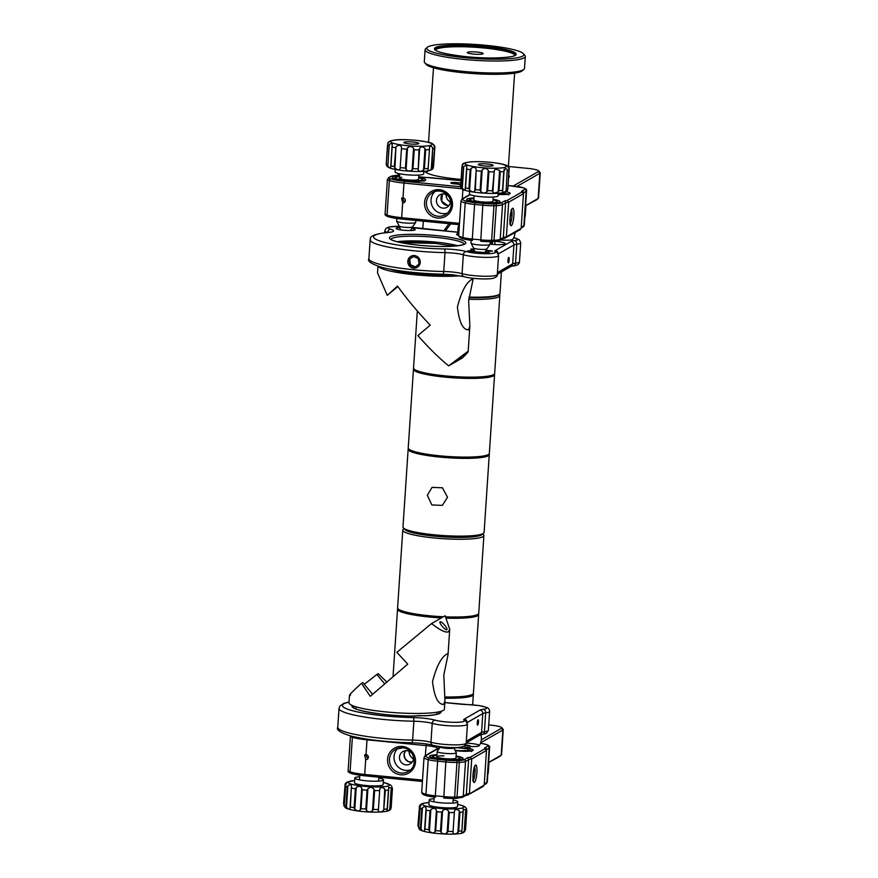 <?xml version="1.0" encoding="UTF-8"?>
<svg xmlns="http://www.w3.org/2000/svg" width="878" height="878" viewBox="0 0 878 878"><rect width="100%" height="100%" fill="white"/><g stroke="black" fill="none" stroke-linecap="round" stroke-linejoin="round"><path stroke-width="1.32" d="M473.143 693.84A40.651 5.872 -176.2 0 1 473.341 694.487A40.651 5.872 -176.2 0 1 472.331 695.672A40.651 5.872 -176.2 0 1 444.97 698.208M478.455 613.887A40.651 5.872 -176.2 0 1 478.653 614.534L473.418 693.225A40.651 5.872 -176.2 0 1 472.924 694.059L472.254 694.63A40.015 5.784 -176.2 0 1 471.749 694.981A40.015 5.784 -176.2 0 1 444.937 697.472M472.924 694.059A40.651 5.872 -176.2 0 1 472.419 694.41A40.651 5.872 -176.2 0 1 444.905 696.945M404.045 528.633L403.265 529.302A40.651 5.872 3.8 0 0 402.772 530.125A40.651 5.872 3.8 0 0 438.627 538.368A40.651 5.872 3.8 0 0 482.889 536.699A40.651 5.872 3.8 0 0 483.899 535.514L478.729 613.272A40.651 5.872 -176.2 0 1 478.236 614.095A40.651 5.872 -176.2 0 1 477.731 614.457A40.651 5.872 -176.2 0 1 445.695 616.85M483.899 535.514A40.651 5.872 3.8 0 0 483.515 534.636L482.834 533.868M478.236 614.095L477.566 614.677A40.015 5.784 -176.2 0 1 477.061 615.017A40.015 5.784 -176.2 0 1 445.969 617.399M478.653 614.534A40.651 5.872 -176.2 0 1 477.643 615.708A40.651 5.872 -176.2 0 1 446.331 618.134M441.349 617.914A40.651 5.872 -176.2 0 1 397.525 609.145A40.651 5.872 -176.2 0 1 397.8 608.531M442.512 617.256A40.015 5.784 -176.2 0 1 398.568 609.431L397.986 608.772A40.651 5.872 -176.2 0 1 397.602 607.883L402.772 530.125M443.379 616.751A40.651 5.872 -176.2 0 1 397.986 608.772M404.462 528.71A39.06 5.641 3.8 0 0 439.099 536.59A39.06 5.641 3.8 0 0 481.44 534.976A39.06 5.641 3.8 0 0 481.934 534.636L483.613 533.198A40.651 5.872 3.8 0 0 484.107 532.364L489.265 454.617A40.651 5.872 -176.2 0 1 488.267 455.792A40.651 5.872 -176.2 0 1 443.994 457.46A40.651 5.872 -176.2 0 1 408.149 449.229A40.651 5.872 -176.2 0 1 408.424 448.614M408.149 449.229L402.98 526.976A40.651 5.872 3.8 0 0 403.353 527.865A40.651 5.872 3.8 0 0 441.799 535.448A40.651 5.872 3.8 0 0 483.098 533.55A40.651 5.872 3.8 0 0 483.613 533.198M489.079 453.97A40.651 5.872 -176.2 0 1 489.265 454.617M447.495 497.244L442.479 487.795L432.053 487.389L427.334 495.269L431.877 504.982L442.38 505.355L447.495 497.244M494.391 374.006A40.651 5.872 -176.2 0 1 494.577 374.654L489.353 453.355A40.651 5.872 -176.2 0 1 488.859 454.178L488.19 454.76A40.015 5.784 -176.2 0 1 487.685 455.1A40.015 5.784 -176.2 0 1 447.034 456.966A40.015 5.784 -176.2 0 1 409.192 449.514L408.61 448.856A40.651 5.872 -176.2 0 1 408.226 447.967L413.45 369.265A40.651 5.872 -176.2 0 1 413.736 368.65M488.859 454.178A40.651 5.872 -176.2 0 1 488.355 454.541A40.651 5.872 -176.2 0 1 447.045 456.428A40.651 5.872 -176.2 0 1 408.61 448.856M468.764 299.288A40.651 5.872 3.8 0 0 498.825 296.819A40.651 5.872 3.8 0 0 499.823 295.645L494.665 373.391A40.651 5.872 -176.2 0 1 494.171 374.226A40.651 5.872 -176.2 0 1 493.655 374.577A40.651 5.872 -176.2 0 1 452.357 376.475A40.651 5.872 -176.2 0 1 413.922 368.892A40.651 5.872 -176.2 0 1 413.538 368.014L417.324 311.01M499.823 295.645A40.651 5.872 3.8 0 0 499.45 294.756L499.341 294.635M494.171 374.226L493.502 374.796A40.015 5.784 -176.2 0 1 492.997 375.147A40.015 5.784 -176.2 0 1 452.346 377.013A40.015 5.784 -176.2 0 1 414.504 369.55L413.922 368.892M494.577 374.654A40.651 5.872 -176.2 0 1 493.579 375.839A40.651 5.872 -176.2 0 1 449.306 377.507A40.651 5.872 -176.2 0 1 413.45 369.265M403.353 527.865L404.824 529.511A39.06 5.641 3.8 0 0 441.766 536.787A39.06 5.641 3.8 0 0 481.44 534.976M476.963 52.065A7.968 1.152 -176.2 0 1 483.152 53.602A7.968 1.152 -176.2 0 1 473.44 54.085A7.968 1.152 -176.2 0 1 467.25 52.548A7.968 1.152 -176.2 0 1 476.963 52.065M450.809 223.868L445.289 230.98M443.84 230.837L448.987 223.692M427.377 47.291L425.698 48.718A50.222 7.254 3.8 0 0 425.095 49.75L424.293 61.712A50.222 7.254 3.8 0 0 424.765 62.799L426.236 64.445A48.619 7.024 3.8 0 0 463.562 72.775A48.619 7.024 3.8 0 0 522.223 70.822L523.903 69.384A50.222 7.254 3.8 0 0 524.506 68.363L525.307 56.401A50.222 7.254 3.8 0 0 524.835 55.303L523.365 53.668A48.619 7.024 3.8 0 0 486.039 45.327A48.619 7.024 3.8 0 0 427.377 47.291A48.619 7.024 3.8 0 0 464.572 57.674A48.619 7.024 3.8 0 0 523.365 53.668M424.765 62.799A50.222 7.254 3.8 0 0 463.321 71.403A50.222 7.254 3.8 0 0 523.903 69.384M425.095 49.75A50.222 7.254 3.8 0 0 464.111 59.441A50.222 7.254 3.8 0 0 525.307 56.401M488.607 762.444L501.184 755.212A15.947 2.305 3.8 0 0 501.382 755.069L499.714 756.507A14.344 2.074 -176.2 0 1 499.527 756.638L488.596 762.554M487.839 773.858A60.736 8.78 3.8 0 0 488.256 772.947L488.936 762.664M481.32 739.858L501.415 728.301A14.344 2.074 3.8 0 0 501.634 727.577L503.105 729.223A15.947 2.305 -176.2 0 1 503.248 729.563A15.947 2.305 -176.2 0 1 502.853 730.024L480.65 742.788M501.382 755.069A15.947 2.305 3.8 0 0 501.579 754.751L503.248 729.563M501.634 727.577A14.344 2.074 3.8 0 0 490.615 725.118L488.706 724.932M409.082 751.272A8.143 7.869 -119.9 0 0 413.406 758.801M461.082 179.419A42.243 6.102 -176.2 0 1 425.424 171.89A42.243 6.102 -176.2 0 1 425.051 171.254M427.52 171.462A40.651 5.872 3.8 0 0 426.51 172.648A40.651 5.872 3.8 0 0 426.51 172.736M508.746 175.457A42.243 6.102 -176.2 0 1 508.823 177.422A42.243 6.102 -176.2 0 1 508.603 177.597M525.582 205.693L538.159 198.461A15.947 2.305 3.8 0 0 538.368 198.329L536.688 199.767A14.344 2.074 -176.2 0 1 536.513 199.888L525.571 205.803M524.824 217.118A60.736 8.78 3.8 0 0 525.231 216.197L525.922 205.913M513.246 186.004L538.39 171.55A14.344 2.074 3.8 0 0 538.609 170.826L540.08 172.472A15.947 2.305 -176.2 0 1 540.233 172.812A15.947 2.305 -176.2 0 1 539.838 173.284L516.944 186.432M538.368 198.329A15.947 2.305 3.8 0 0 538.554 198L540.233 172.812M418.839 175.073L418.554 179.288A9.57 1.383 -176.2 0 1 416.271 180.034A9.57 1.383 -176.2 0 1 405.669 179.738A9.57 1.383 -176.2 0 1 399.468 178.025L399.742 173.8L396.966 175.413M538.609 170.826A14.344 2.074 3.8 0 0 527.59 168.367L508.406 166.491M446.057 194.521A8.143 7.869 -119.9 0 0 450.392 202.05M365.687 759.646L364.589 754.904L366.016 754.608A2.546 2.469 -119.9 0 1 367.125 759.338A2.546 2.469 -119.9 0 1 365.687 759.646L364.699 774.44L422.516 780.103M365.478 754.619L367.827 758.724M397.954 748.308A12.753 12.336 -119.9 0 0 410.377 769.907M406.931 750.701A7.178 6.936 -119.9 0 0 399.655 759.24A7.178 6.936 -119.9 0 0 410.037 764.014A7.178 6.936 -119.9 0 0 406.931 750.701M470.531 746.541A11.041 1.591 3.8 0 0 479.19 745.696A11.041 1.591 3.8 0 0 470.652 743.425A11.041 1.591 3.8 0 0 466.174 743.128L467.436 724.207A19.129 2.766 -176.2 0 1 466.964 724.767A19.129 2.766 -176.2 0 1 451.577 725.886A19.129 2.766 -176.2 0 1 432.206 723.373A15.947 2.305 3.8 0 0 413.867 721.222A57.388 8.297 -176.2 0 1 339.029 708.359L337.767 727.247A57.388 8.297 3.8 0 0 412.616 740.11A15.947 2.305 -176.2 0 1 430.955 742.261A19.129 2.766 3.8 0 0 450.326 744.774A19.129 2.766 3.8 0 0 465.702 743.655A19.129 2.766 3.8 0 0 466.174 743.095L464.199 746.113C458.909 748.846 440.558 747.332 432.744 745.246C427.597 743.875 420.551 743.062 411.584 742.788A3.194 0.999 -89 0 0 412.616 740.11L413.867 721.222A3.194 0.999 -89 0 0 413.099 717.567A19.129 2.766 -176.2 0 1 435.104 720.158A15.947 2.305 3.8 0 0 451.248 722.243A15.947 2.305 3.8 0 0 464.067 721.321A15.947 2.305 3.8 0 0 464.122 720.333A19.129 2.766 -176.2 0 1 464.188 719.159L479.915 710.126A19.129 2.766 -176.2 0 1 483.361 709.281A15.947 2.305 3.8 0 0 486.236 708.568A15.947 2.305 3.8 0 0 467.458 704.584A19.129 2.766 -176.2 0 1 459.326 704.046L444.85 702.62M443.675 797.97L453.926 798.442A1.591 0.768 89.2 0 1 453.794 798.42A14.344 2.074 -176.2 0 1 443.774 797.97L445.826 761.972L437.617 761.171L435.312 795.797L443.522 796.598A15.947 2.305 3.8 0 0 454.661 797.103A1.591 0.768 89.2 0 1 453.926 798.442L456.154 798.387A1.591 0.933 87.7 0 0 457.021 797.037L459.326 762.411A22.323 3.227 -176.2 0 1 456.966 762.477L454.661 797.103A22.323 3.227 3.8 0 0 457.021 797.037A15.947 2.305 3.8 0 0 463.233 796.083A1.591 1.536 60.1 0 1 462.476 797.312L465.559 795.534A1.591 1.536 60.1 0 0 466.317 794.305L468.622 759.679L465.527 761.456L463.233 796.083L466.317 794.305A15.947 2.305 -176.2 0 1 469.412 793.569L471.705 758.943L470.334 757.176L484.963 748.769A17.538 2.535 -176.2 0 1 485.018 747.694L487.762 746.113A14.344 2.074 3.8 0 0 486.368 744.566A20.721 2.996 3.8 0 0 484.985 744.16A14.344 2.074 3.8 0 0 480.475 743.282L485.293 744.193A1.591 1.273 104.9 0 0 484.985 744.16M483.394 786.326L467.831 794.952L484.184 785.075L486.489 750.449L484.963 748.769L486.072 749.878M484.184 785.075L482.45 786.545M478.049 719.795A2.711 0.571 95.6 0 0 477.281 722.616A2.711 0.571 95.6 0 0 477.61 725.162A2.711 0.571 95.6 0 0 477.687 725.14A2.711 0.571 95.6 0 0 478.455 722.32A2.711 0.571 95.6 0 0 478.137 719.773A2.711 0.571 95.6 0 0 478.049 719.795M338.667 713.671A6.376 1.339 95.6 0 0 338.447 717.008M477.753 724.043L478.027 720.882L477.676 724.043M434.061 798.739A14.344 2.074 3.8 0 0 429.353 799.671A14.344 2.074 3.8 0 0 429.188 799.957A14.344 2.074 3.8 0 0 442.336 802.909A14.344 2.074 3.8 0 0 457.657 802.152A14.344 2.074 3.8 0 0 457.822 801.866A14.344 2.074 3.8 0 0 453.158 800.001M429.188 799.957L428.881 804.687A14.344 2.074 3.8 0 0 442.029 807.628A14.344 2.074 3.8 0 0 457.339 806.871A14.344 2.074 3.8 0 0 457.504 806.586L457.822 801.866M417.895 825.946L419.53 805.817C421.231 804.314 421.451 804.61 420.178 806.739L418.641 827.735L419.311 829.304C424.348 834.023 462.629 836.065 464.264 831.861L465.483 829.929M463.2 811.217L463.013 811.963A23.915 3.457 -176.2 0 1 459.951 812.315L458.7 831.203L457.877 832.563L459.304 810.954C456.988 808.923 455.364 808.989 454.42 811.151L452.982 832.761C453.685 834.363 455.309 834.298 457.877 832.563M461.85 831.51L463.013 811.963M465.966 808.111L465.274 807.091M457.657 804.369L463.079 805.839L465.406 807.145L466.613 809.022L465.559 829.458L466.811 810.504A23.915 3.457 -176.2 0 1 466.558 810.844A23.915 3.457 -176.2 0 1 466.064 811.162L464.232 831.466L465.658 809.856L463.112 809.253M463.178 808.956L463.222 810.504M461.587 833.057L461.784 832.103L461.587 833.057L464.232 831.466M421.045 805.071L419.53 805.817M419.991 807.442L419.969 808.199A23.915 3.457 -176.2 0 0 421.736 808.978L422.439 807.727L421.001 829.337C423.174 831.488 424.37 831.795 424.579 830.27L424.952 829.041A23.915 3.457 3.8 0 0 428.76 829.732L430.011 810.844L430.878 809.549L429.441 831.159C431.724 833.134 433.567 833.376 434.983 831.872L436.421 810.273C435.247 808.001 433.392 807.76 430.878 809.549M422.439 807.727C424.853 806.114 426.049 806.432 426.017 808.671L426.039 808.353M430.011 810.844A23.915 3.457 -176.2 0 1 426.203 810.153L424.568 830.522M436.421 810.273L436.937 811.733L435.686 830.621L434.983 831.872M441.151 832.41L440.504 831.049L441.766 812.161L442.578 810.811L441.151 832.41C442.885 834.188 444.894 834.287 447.165 832.706L448.603 811.107C446.573 808.912 444.564 808.814 442.578 810.811M448.603 811.107L449.284 812.534L448.032 831.422L447.165 832.706M452.982 832.761L454.42 811.151M459.304 810.954L459.951 812.315M465.658 809.856L466.064 811.162M429.441 831.159L428.76 829.732M421.001 829.337L420.485 827.866L421.736 808.978M420.485 827.866A23.915 3.457 3.8 0 1 418.718 827.087L418.641 827.735M465.186 830.632L465.559 829.392A23.915 3.457 3.8 0 1 465.307 829.732A23.915 3.457 3.8 0 1 464.813 830.05M359.695 776.767A14.344 2.074 3.8 0 0 354.822 777.996A14.344 2.074 3.8 0 0 374.138 781.222A14.344 2.074 3.8 0 0 383.456 779.894A14.344 2.074 3.8 0 0 378.791 778.04M354.822 777.996L354.514 782.715A14.344 2.074 3.8 0 0 373.819 785.942A14.344 2.074 3.8 0 0 383.137 784.625L383.456 779.894M383.719 809.977L384.707 789.004L385.354 790.376L383.719 809.977M378.341 810.8L379.779 789.201L378.341 810.8C379.076 812.402 380.712 812.348 383.28 810.613M384.707 789.004C382.391 786.973 380.756 787.039 379.779 789.201M387.022 810.998L388.471 790.035A23.915 3.457 -176.2 0 1 385.354 790.376M391.204 787.928L389.766 809.538L391.204 787.928L388.592 787.357L388.691 788.565M391.621 789.234A23.915 3.457 -176.2 0 0 392.433 788.587L391.171 807.562L392.433 788.587L391.676 786.194M383.291 782.397L390.951 785.173M390.809 808.715L391.171 807.475A23.915 3.457 3.8 0 1 390.359 808.122M384.103 809.264A23.915 3.457 3.8 0 0 387.209 808.923L387.253 810.174C386.726 811.678 387.56 811.47 389.766 809.538M373.929 789.135L374.61 790.562L373.359 809.45L372.491 810.734L373.929 789.135C371.91 786.94 369.901 786.842 367.904 788.828L366.466 810.427C368.222 812.205 370.231 812.315 372.491 810.734M366.466 810.427L365.819 809.066L367.081 790.178L367.904 788.828M361.747 788.268L362.263 789.739L361.012 808.627L360.309 809.878L361.747 788.268C360.606 786.008 358.773 785.766 356.238 787.544L354.811 809.154C357.094 811.129 358.926 811.371 360.309 809.878M354.811 809.154L354.119 807.727L355.381 788.839L356.238 787.544M347.918 785.711L346.481 807.321L345.976 805.85L347.227 786.962L347.918 785.711C350.333 784.109 351.496 784.416 351.43 786.655L350.355 807.025L351.463 786.26M346.481 807.321C348.654 809.472 349.817 809.79 349.993 808.265L349.982 808.572M343.55 803.93L345.175 783.813C346.854 782.298 347.04 782.605 345.745 784.723L344.264 805.071A23.915 3.457 3.8 0 0 345.976 805.85M343.737 805.411L344.308 806.333M347.227 786.962A23.915 3.457 -176.2 0 1 345.526 786.183L345.745 784.723C347.04 782.605 346.854 782.298 345.175 783.813M440.734 746.882A6.376 0.922 3.8 0 0 440.701 746.969A6.376 0.922 3.8 0 0 447.78 748.363A6.376 0.922 3.8 0 0 453.421 747.815A6.376 0.922 3.8 0 0 453.399 747.727M440.591 746.728A6.695 0.966 3.8 0 0 440.416 746.871L437.244 751.37A9.57 1.383 3.8 0 0 437.2 751.48A9.57 1.383 3.8 0 0 447.824 753.565A9.57 1.383 3.8 0 0 456.286 752.753A9.57 1.383 3.8 0 0 456.264 752.633L453.717 747.749A6.695 0.966 3.8 0 0 453.487 747.551M440.416 746.871A6.695 0.966 3.8 0 0 447.813 748.407A6.695 0.966 3.8 0 0 453.717 747.749M436.948 755.354A13.554 1.954 3.8 0 0 433.041 756.199A13.554 1.954 3.8 0 0 449.887 759.492A13.554 1.954 3.8 0 0 459.798 757.977A13.554 1.954 3.8 0 0 456.033 756.616M443.939 755.87A9.57 1.383 3.8 0 0 436.849 756.737A9.57 1.383 3.8 0 0 448.856 758.866A9.57 1.383 3.8 0 0 455.945 757.999L456.286 752.753M402.662 202.895A2.546 2.469 -119.9 0 0 405.252 199.866A2.546 2.469 -119.9 0 0 403.002 197.857L403.979 183.063A22.323 3.227 -176.2 0 1 389.36 180.506L387.055 215.132A22.323 3.227 3.8 0 0 401.685 217.689L402.662 202.895L401.564 198.165L403.002 197.857M402.464 197.868L404.242 201.984M447.352 213.156A12.753 12.336 60.1 0 1 434.939 191.558M443.906 193.961A7.178 6.936 60.1 0 1 447.012 207.263A7.178 6.936 60.1 0 1 436.629 202.489A7.178 6.936 60.1 0 1 443.906 193.961M523.058 193.127L521.938 192.019L523.464 193.698L521.17 228.335L519.436 229.795M523.464 193.698L508.691 202.203L506.386 236.83L504.806 238.201L520.38 229.575M507.802 194.225A11.162 1.613 3.8 0 0 502.809 193.05L502.71 194.532M506.035 191.722A12.753 1.844 -176.2 0 1 509.646 193.851A12.753 1.844 -176.2 0 1 499.494 194.488L498.133 194.949M460.709 185.137A12.753 1.844 -176.2 0 1 458.503 184.215L459.677 184.874M422.856 177.169L461.005 180.659L430.22 177.652A17.538 2.535 -176.2 0 1 422.757 177.158L418.718 176.763M470.191 194.631L463.211 198.647A20.721 2.996 3.8 0 0 466.602 201.292A14.344 2.074 3.8 0 0 475.053 202.642L483.262 203.455A14.344 2.074 3.8 0 0 493.282 203.905A20.721 2.996 3.8 0 0 495.477 203.839A14.344 2.074 3.8 0 0 501.064 202.983L504.159 201.205A1.591 1.536 60.1 0 1 505.596 202.928L502.512 204.706L500.208 239.332L503.303 237.554L505.596 202.928A15.947 2.305 3.8 0 1 508.691 202.203L507.319 200.425L521.938 192.019A17.538 2.535 -176.2 0 1 522.004 190.943L524.737 189.363A14.344 2.074 3.8 0 0 523.343 187.826A20.721 2.996 3.8 0 0 521.96 187.409A14.344 2.074 3.8 0 0 513.52 186.059L508.077 185.521M508.395 262.829A2.711 0.571 95.6 0 0 509.163 260.009A2.711 0.571 95.6 0 0 508.845 257.463A2.711 0.571 95.6 0 0 508.757 257.484A2.711 0.571 95.6 0 0 507.989 260.305A2.711 0.571 95.6 0 0 508.307 262.851A2.711 0.571 95.6 0 0 508.395 262.829M399.731 227.556A9.57 1.383 3.8 0 0 396.121 228.39A9.57 1.383 3.8 0 0 403.551 230.245A9.57 1.383 3.8 0 0 415.206 229.663A9.57 1.383 3.8 0 0 411.749 228.357M410.454 265.474L409.631 264.366M409.071 260.492L409.543 259.219M412.671 256.782L414.361 256.661M457.636 233.767A11.162 1.613 3.8 0 0 456.582 234.36A11.162 1.613 3.8 0 0 458.7 235.469M490.078 244.139A11.162 1.613 3.8 0 0 491.647 244.314A11.162 1.613 3.8 0 0 505.245 243.634A11.162 1.613 3.8 0 0 496.575 241.483A11.162 1.613 3.8 0 0 496.015 241.428M415.36 266.934L413.67 267.055M473.966 248.979L470.696 249.089L472.551 249.55L470.443 250.757L467.535 250.91L469.39 251.371L489.364 252.897L487.509 252.436L489.617 251.218L492.536 251.075L486.171 250.175M512.818 239.31A11.041 1.591 -176.2 0 1 500.526 239.946M470.399 251.47L470.443 250.757M472.463 250.987L472.551 249.55M487.466 253.105L487.509 252.436M489.529 251.273A2.393 2.316 -119.9 0 0 486.906 251.031L483.855 252.787M420.101 260.733A6.376 6.168 60.1 0 1 417.193 267.384A6.376 6.168 60.1 0 1 407.93 262.983A6.376 6.168 60.1 0 1 410.838 256.332A6.376 6.168 60.1 0 1 420.101 260.733M408.95 259.679L409.752 265.178L414.811 267.351L419.08 264.037L418.279 258.538L413.209 256.365L408.95 259.679M412.934 256.727L409.653 259.273L410.454 264.772L415.404 266.901M508.077 262.5L508.735 258.571L508.384 262.215M423.876 171.342L423.712 173.844A14.344 2.074 -176.2 0 1 405.263 174.612A14.344 2.074 -176.2 0 1 395.078 171.945L395.243 169.443M395.945 147.087L394.957 168.06L394.299 166.622L395.945 147.087M401.542 147.263L400.116 168.861L401.542 147.263C400.675 144.991 398.952 144.716 396.395 146.461M394.957 168.06C397.273 170.091 398.996 170.354 400.116 168.861M392.268 144.585L390.951 165.887A23.915 3.457 3.8 0 0 394.299 166.622M387.824 166.161L389.25 144.563L387.824 166.161C389.854 168.356 390.809 168.675 390.688 167.127L390.721 167.83M387.736 143.959L388.01 142.719C389.437 141.226 389.382 141.512 387.824 143.586L386.254 163.934A23.915 3.457 3.8 0 0 387.374 164.691M386.572 164.329C387.758 166.59 387.692 166.886 386.386 165.196M389.097 141.852L388.449 142.126C392.477 138.724 406.591 139.459 417.478 140.48C432.711 142.73 431.713 142.905 434.522 145.594L433.611 144.969M387.824 143.586C389.382 141.512 389.437 141.226 388.01 142.719L387.966 143.312M386.232 164.142L387.505 145.046A23.915 3.457 -176.2 0 0 388.625 145.803M392.082 145.825L392.126 145.528C392.499 143.301 391.544 142.982 389.25 144.563M409.225 143.882A7.496 1.087 3.8 0 0 418.861 143.487A7.496 1.087 3.8 0 0 413.538 142.082A7.496 1.087 3.8 0 0 403.902 142.488A7.496 1.087 3.8 0 0 409.225 143.882M406.086 169.509L405.416 168.126L406.668 149.238L407.524 147.91L406.086 169.509C408.029 171.342 410.037 171.484 412.133 169.937L413.571 148.327C411.716 146.11 409.697 145.968 407.524 147.91M413.571 148.327L414.229 149.765L412.978 168.653L412.133 169.937M418.213 170.123L418.982 149.918L419.651 148.514L418.213 170.123C419.223 171.759 421.001 171.737 423.547 170.047L424.985 148.448C422.68 146.374 420.902 146.396 419.651 148.514M424.985 148.448L425.654 149.831L424.403 168.719L423.547 170.047M428.003 170.321L429.518 148.349M432.711 147.581L431.943 167.786L431.274 169.191L432.711 147.581C430.615 145.704 429.551 145.88 429.529 148.119L429.529 147.328M434.61 147.263L433.26 167.566C431.713 169.641 431.647 169.937 433.073 168.433L434.643 147.987M433.194 148.898A23.915 3.457 -176.2 0 0 434.599 148.316L434.511 146.835C433.326 144.563 433.392 144.277 434.698 145.968C433.392 144.277 433.326 144.563 434.511 146.835M434.698 145.968L434.84 147.23M433.578 166.118L434.862 147.021M433.073 168.433L433.348 167.204A23.915 3.457 3.8 0 1 431.943 167.786M424.403 168.719A23.915 3.457 3.8 0 0 427.959 168.466L428.091 169.728C427.871 171.243 428.925 171.067 431.274 169.191M498.243 193.303L498.078 195.805A14.344 2.074 -176.2 0 1 493.71 197.001A14.344 2.074 -176.2 0 1 478.104 196.398A14.344 2.074 -176.2 0 1 469.445 193.906L469.609 191.404M506.156 190.449L507.21 169.509L506.156 190.449M493.908 193.16L498.166 192.008L499.604 170.398L495.51 169.07L494.303 170.486L492.876 192.084L493.908 193.16M502.556 192.293L502.655 191.667L503.983 192.403L505.772 191.119M507.21 169.509L505.574 168.313L503.785 171.517A23.915 3.457 -176.2 0 1 502.117 171.671A23.915 3.457 -176.2 0 1 500.273 171.781L499.022 190.669L498.166 192.008M508.966 168.883L507.901 188.309L509.185 168.905M507.495 190.361L507.769 189.121L507.495 190.361C506.035 191.854 506.068 191.569 507.594 189.483M499.022 190.669A23.915 3.457 3.8 0 0 500.866 190.559A23.915 3.457 3.8 0 0 502.534 190.405L503.785 171.517M504.082 170.321L504.093 169.213M506.43 189.714A23.915 3.457 3.8 0 0 507.769 189.121L509.064 169.926L507.769 189.385M507.682 170.826A23.915 3.457 -176.2 0 0 509.031 170.233L508.922 168.752C507.714 166.491 507.747 166.194 509.031 167.885C507.747 166.194 507.714 166.491 508.922 168.752M463.452 163.868L462.706 164.197C462.465 163.396 465.208 162.606 470.926 161.826C485.951 160.904 509.24 163.835 508.79 167.402L507.989 166.886M509.031 167.885L509.163 169.147M480.551 163.835A7.496 1.087 3.8 0 0 478.269 164.449A7.496 1.087 3.8 0 0 482.79 165.755A7.496 1.087 3.8 0 0 490.945 166.074A7.496 1.087 3.8 0 0 493.227 165.448A7.496 1.087 3.8 0 0 488.695 164.142A7.496 1.087 3.8 0 0 480.551 163.835M462.037 166.096L462.278 165.492M462.047 165.964L462.333 164.724C463.793 163.231 463.749 163.517 462.223 165.602C463.749 163.517 463.793 163.231 462.333 164.724M462.223 165.602L460.665 185.938A23.915 3.457 3.8 0 0 461.839 186.707L463.738 166.579L462.3 188.177C464.352 190.361 465.329 190.68 465.241 189.143L465.263 189.813M460.632 186.18L461.916 167.05A23.915 3.457 -176.2 0 0 463.101 167.819M463.738 166.579C466.031 164.998 467.019 165.316 466.668 167.533L466.8 166.644M470.169 169.75L471.003 168.466L469.576 190.076L468.907 188.638L470.169 169.75A23.915 3.457 -176.2 0 1 466.767 169.015L466.635 167.819M476.205 169.256L475.404 189.626L474.768 190.866L476.205 169.256C475.294 166.985 473.56 166.721 471.003 168.466M480.76 191.503L480.09 190.12L481.353 171.232L482.198 169.904L480.76 191.503C482.68 193.325 484.7 193.456 486.818 191.909L488.256 170.31C486.379 168.093 484.36 167.95 482.198 169.904M488.256 170.31L488.914 171.748L487.663 190.636L486.818 191.909M492.876 192.084L492.404 190.767L494.303 170.486M499.604 170.398L500.273 171.781M469.576 190.076C471.881 192.095 473.615 192.359 474.768 190.866M462.3 188.177L461.839 186.707M460.895 186.334C462.102 188.594 462.069 188.891 460.785 187.201M490.056 244.205A9.57 1.383 -176.2 0 1 490.067 244.282A9.57 1.383 -176.2 0 1 490.045 244.358A9.57 1.383 -176.2 0 1 490.023 244.402A9.57 1.383 -176.2 0 1 480.431 245.028A9.57 1.383 -176.2 0 1 471.003 243.14A9.57 1.383 -176.2 0 1 470.97 243.019A9.57 1.383 -176.2 0 1 470.992 242.943M486.873 248.869A6.695 0.966 -176.2 0 1 486.851 248.902A6.695 0.966 -176.2 0 1 480.145 249.341A6.695 0.966 -176.2 0 1 473.549 248.013L471.003 243.14M473.922 198.604A13.554 1.954 3.8 0 0 470.158 199.35A13.554 1.954 3.8 0 0 470.015 199.449A13.554 1.954 3.8 0 0 480.914 202.39A13.554 1.954 3.8 0 0 496.597 201.896A13.554 1.954 3.8 0 0 496.772 201.227A13.554 1.954 3.8 0 0 493.008 199.877M493.206 197.034L492.92 201.26A9.57 1.383 -176.2 0 1 492.712 201.523A9.57 1.383 -176.2 0 1 482.329 201.929A9.57 1.383 -176.2 0 1 473.835 199.986A9.57 1.383 -176.2 0 1 474.043 199.723M415.821 220.444L415.7 222.321A9.57 1.383 -176.2 0 1 415.656 222.441A9.57 1.383 -176.2 0 1 414.24 222.946A9.57 1.383 -176.2 0 1 403.88 222.88A9.57 1.383 -176.2 0 1 396.636 221.179A9.57 1.383 -176.2 0 1 396.615 221.047L396.779 218.468M415.656 222.441L412.484 226.93A6.695 0.966 -176.2 0 1 411.508 227.292A6.695 0.966 -176.2 0 1 404.242 227.248A6.695 0.966 -176.2 0 1 399.183 226.052L396.636 221.179M399.556 176.643A13.554 1.954 3.8 0 0 398.733 176.719A13.554 1.954 3.8 0 0 395.66 177.488A13.554 1.954 3.8 0 0 403.353 180.078A13.554 1.954 3.8 0 0 419.289 180.605A13.554 1.954 3.8 0 0 422.406 179.266A13.554 1.954 3.8 0 0 418.652 177.905M399.468 178.025A9.57 1.383 -176.2 0 1 401.751 177.29M468.534 329.744C462.958 329.996 459.249 322.445 457.405 307.091C461.312 291.814 466.13 282.573 471.881 279.369L472.924 280.06L468.665 300.616L469.851 326.276L468.534 329.744L467.579 329.93M465.186 353.604L457.284 360.309L465.186 353.604M448.68 365.852L462.245 358.059C467.864 352.671 469.467 350.651 467.052 352.001L448.68 365.852C439.461 358.443 429.188 348.346 417.873 335.583L430.253 325.145C418.312 312.722 407.403 299.705 397.514 286.096L387.242 295.326L377.529 272.937L377.979 266.243M469.851 326.276L468.161 351.683L467.052 352.001M397.866 286.568L387.242 295.326M378.242 266.33A47.829 6.914 3.8 0 0 410.059 274.265A47.829 6.914 3.8 0 0 460.094 275.78M390.183 269.217A40.498 5.85 3.8 0 0 453.213 274.825M443.653 704.354C438.078 704.606 434.358 697.055 432.525 681.701C436.41 666.457 441.228 657.216 447.001 653.989L447.67 653.77L448.043 654.67L443.785 675.226L444.97 700.896L443.653 704.354L442.688 704.54M446.836 629.778A5.257 1.317 49.3 0 0 446.891 629.735A5.257 1.317 49.3 0 0 444.542 624.982A5.257 1.317 49.3 0 0 440.087 621.723A5.257 1.317 49.3 0 0 440.032 621.756A5.257 1.317 49.3 0 0 442.38 626.508A5.257 1.317 49.3 0 0 446.836 629.778M372.612 694.257L362.79 682.535L361.473 683.293L370.275 696.32L407.743 664.141L396.834 652.332L431.57 623.545C440.174 630.316 445.804 633.049 448.471 631.732L449.723 629.263L445.124 615.752L431.57 623.545M350.585 695.014C347.567 696.638 351.2 692.731 361.473 683.293M444.97 700.896L444.433 709.04A47.829 6.914 -176.2 0 1 443.247 710.423A47.829 6.914 -176.2 0 1 391.171 712.387A47.829 6.914 -176.2 0 1 348.983 702.696L349.477 695.332M386.748 681.943L378.166 673.7L376.849 674.458A40.816 1.877 -40 0 1 364.227 684.258M376.849 674.458L384.652 683.753M484.25 46.655A40.651 5.872 3.8 0 0 434.72 49.124C435.455 51.791 445.969 54.326 466.273 56.697A40.97 5.926 -176.2 0 1 435.433 47.599A40.97 5.926 -176.2 0 1 484.349 46.304A40.97 5.926 -176.2 0 1 515.166 55.402A40.97 5.926 -176.2 0 1 466.262 56.697C490.703 59.419 517.285 57.443 515.847 54.513A40.651 5.872 3.8 0 0 484.25 46.655M515.748 54.787A40.651 5.872 3.8 0 0 484.217 47.28A40.651 5.872 3.8 0 0 434.775 49.409M515.079 55.391A40.015 5.784 3.8 0 0 484.03 47.994A40.015 5.784 3.8 0 0 435.356 50.101M469.006 297.093A40.651 5.872 3.8 0 0 499.977 293.439L501.404 271.928M499.977 293.439L498.978 294.92L489.573 297.148L468.94 297.631A40.015 5.784 3.8 0 0 499.088 294.547M499.527 756.638L501.184 755.212L502.853 730.024L501.415 728.301M536.513 199.888L538.159 198.461L539.838 173.284L538.39 171.55M469.214 748.506A12.753 1.844 -176.2 0 1 471.705 750.877A12.753 1.844 -176.2 0 1 457.657 750.899A12.753 1.844 -176.2 0 1 455.21 750.613M470.817 750.975A11.162 1.613 3.8 0 0 470.081 750.69M401.048 773.013A12.753 12.336 -119.9 0 0 408.237 771.477C418.63 766.351 414.427 748.297 402.673 747.836L395.528 749.362A12.753 12.336 -119.9 0 0 401.048 773.013M402.475 746.454A14.344 13.872 60.1 0 1 415.492 761.994A14.344 13.872 60.1 0 1 400.587 774.791A14.344 13.872 60.1 0 1 387.571 759.25A14.344 13.872 60.1 0 1 402.475 746.454M456.077 756.024A16.737 2.414 -176.2 0 1 461.641 759.349A16.737 2.414 -176.2 0 1 442.699 759.492A16.737 2.414 -176.2 0 1 429.99 756.759A16.737 2.414 -176.2 0 1 436.981 754.751M405.449 750.723L404.089 754.432L405.043 758.548L408.05 761.467L412.056 762.214A7.178 6.936 60.1 0 1 405.438 750.723M474.383 782.386A8.769 1.833 -84.4 0 1 473.022 774.846A8.769 1.833 -84.4 0 1 475.536 765.078A8.769 1.833 -84.4 0 1 476.886 772.618A8.769 1.833 -84.4 0 1 474.383 782.386M402.618 747.815A12.753 12.336 -119.9 0 0 395.528 749.362M473.231 780.377A7.178 1.504 95.6 0 0 474.899 773.727A7.178 1.504 95.6 0 0 474.548 766.878M421.725 792.088A22.323 3.227 3.8 0 0 425.929 794.294L428.234 759.657A22.323 3.227 -176.2 0 1 424.019 757.462L421.725 792.088C421.736 793.8 423.426 795.029 426.818 795.775A1.591 1.273 -75.1 0 1 425.929 794.294A15.947 2.305 3.8 0 0 435.312 795.797L435.51 797.18A14.344 2.074 -176.2 0 1 427.114 795.808A1.591 1.273 -75.1 0 1 426.818 795.775L435.51 797.18M438.111 748.243A15.947 2.305 3.8 0 0 425.951 745.587L367.004 739.814A22.323 3.227 -176.2 0 1 352.374 737.257L350.081 771.883A22.323 3.227 3.8 0 0 364.699 774.44L364.897 775.823L422.428 781.464M367.07 739.177L366.016 754.608M439.637 746.607A17.538 2.535 -176.2 0 1 439.604 747.705L426.225 755.398A20.721 2.996 3.8 0 0 429.627 758.032A14.344 2.074 3.8 0 0 438.067 759.393L446.276 760.194A14.344 2.074 3.8 0 0 456.308 760.644A20.721 2.996 3.8 0 0 458.503 760.589A14.344 2.074 3.8 0 0 464.078 759.733L467.173 757.955A17.538 2.535 -176.2 0 1 470.334 757.176M462.476 797.312L456.154 798.387A1.591 0.933 87.7 0 1 455.989 798.365A20.721 2.996 -176.2 0 1 454.047 798.42M422.428 781.442L364.897 775.823L350.981 773.375A1.591 1.372 -71.7 0 1 350.081 771.883A15.947 2.305 3.8 0 1 348.138 770.632L350.432 736.005A15.947 2.305 -176.2 0 0 352.374 737.257A1.591 1.372 108.3 0 1 352.627 736.444M364.853 775.801A20.721 2.996 -176.2 0 1 351.376 773.441A1.591 1.372 -71.7 0 1 350.981 773.375C348.687 772.475 347.743 771.564 348.138 770.632M426.291 743.951L425.281 755.618M486.489 750.449L471.705 758.943A15.947 2.305 3.8 0 0 468.622 759.679A1.591 1.536 60.1 0 0 467.173 757.955M484.261 783.988L486.906 782.474L489.211 747.836L486.434 749.944M485.018 747.694A1.591 1.536 -119.9 0 1 486.467 749.417A15.947 2.305 3.8 0 0 486.269 749.56M485.589 744.335A1.591 1.273 104.9 0 0 485.293 744.193L486.763 744.632C489.057 745.532 490.001 746.454 489.606 747.376A15.947 2.305 -176.2 0 1 489.211 747.836A1.591 1.536 -119.9 0 0 487.762 746.113M484.206 784.822L486.149 783.703A1.591 1.536 60.1 0 0 486.906 782.474A15.947 2.305 3.8 0 0 487.301 782.002L489.606 747.376M464.078 759.733A1.591 1.536 60.1 0 1 465.527 761.456A15.947 2.305 -176.2 0 1 459.326 762.411A1.591 0.933 87.7 0 0 458.503 760.589M438.067 759.393L437.617 761.171A15.947 2.305 -176.2 0 1 428.234 759.657A1.591 1.273 104.9 0 1 429.627 758.032M456.308 760.644A1.591 0.768 89.2 0 1 456.966 762.477A15.947 2.305 -176.2 0 1 445.826 761.972L446.276 760.194M439.604 747.705A1.591 1.536 -119.9 0 0 438.704 747.902L438.341 748.671M426.225 755.398A1.591 1.536 -119.9 0 0 425.336 755.585L438.704 747.902M440.888 711.356A44.635 6.453 -176.2 0 1 439.933 713.265A44.635 6.453 -176.2 0 1 427.279 715.691A9.57 1.383 -176.2 0 1 421.714 715.702A6.376 0.922 3.8 0 0 416.995 715.833A9.57 1.383 -176.2 0 1 412.265 716.086A44.635 6.453 -176.2 0 1 352.188 705.473M466.306 741.23L481.55 732.461A15.947 2.305 -176.2 0 1 484.426 731.758A19.129 2.766 3.8 0 0 487.872 730.913A19.129 2.766 3.8 0 0 488.344 730.353L489.606 711.465A19.129 2.766 -176.2 0 1 489.134 712.025A19.129 2.766 -176.2 0 1 485.677 712.87A15.947 2.305 3.8 0 0 482.801 713.573L467.151 722.572M483.361 709.281A3.194 2.524 82.9 0 1 485.677 712.87L484.426 731.758A3.194 2.524 82.9 0 1 482.296 734.48L486.368 733.371L488.344 730.353M435.104 720.158A3.194 2.656 106.4 0 0 432.206 723.373L430.955 742.261A3.194 2.656 106.4 0 0 432.744 745.246M439.34 713.265A43.044 6.223 3.8 0 0 438.32 711.959M466.196 742.876L480.036 734.919A3.194 3.084 60.1 0 0 481.55 732.461L482.801 713.573A3.194 3.084 60.1 0 0 479.915 710.126M349.027 702.17A54.206 7.836 3.8 0 0 354.844 711.312A54.206 7.836 3.8 0 0 413.099 717.567M354.646 706.406A43.044 6.223 3.8 0 0 353.472 707.558M464.122 720.333A3.194 3.084 -52.9 0 1 465.845 720.937L467.436 724.207M464.188 719.159A3.194 3.084 60.1 0 1 467.096 722.44M467.458 704.584A3.194 0.68 -88 0 0 467.359 704.54L479.377 705.627L486.588 707.394C488.486 708.008 489.496 709.369 489.606 711.465M411.431 742.755A3.194 0.999 -89 0 0 411.584 742.788C387.714 742.173 367.662 739.956 351.43 736.148C340.532 732.834 335.989 729.87 337.767 727.247M439.34 713.441L439.033 713.463C439.165 713.188 439.571 714.483 427.059 715.669L416.622 715.833A1.591 1.35 -99.6 0 0 416.337 715.921M416.995 715.833A1.591 1.35 -99.6 0 0 416.622 715.833L412.177 716.064C386.419 716.338 352.989 710.115 353.406 707.47L353.45 707.734M429.024 802.525A20.721 2.996 3.8 0 0 422.757 803.842A20.721 2.996 3.8 0 0 440.021 808.397A20.721 2.996 3.8 0 0 463.628 807.42A20.721 2.996 3.8 0 0 457.647 804.424M441.766 812.161A23.915 3.457 -176.2 0 1 436.937 811.733M453.838 812.567A23.915 3.457 -176.2 0 1 449.284 812.534M458.7 831.203A23.915 3.457 3.8 0 0 461.751 830.851M448.032 831.422A23.915 3.457 3.8 0 0 452.587 831.455M435.686 830.621A23.915 3.457 3.8 0 0 440.504 831.049M426.203 810.153L424.952 829.041M424.59 830.149L426.006 808.825M373.359 809.45A23.915 3.457 3.8 0 0 375.685 809.494A23.915 3.457 3.8 0 0 377.935 809.494M379.186 790.606A23.915 3.457 -176.2 0 1 376.947 790.606A23.915 3.457 -176.2 0 1 374.61 790.562M354.657 780.564A20.721 2.996 3.8 0 0 351.255 784.109A20.721 2.996 3.8 0 0 376.047 786.951A20.721 2.996 3.8 0 0 383.291 782.463M361.012 808.627A23.915 3.457 3.8 0 0 365.819 809.066M350.355 807.025A23.915 3.457 3.8 0 0 354.119 807.727M355.381 788.839A23.915 3.457 -176.2 0 1 351.617 788.137M367.081 790.178A23.915 3.457 -176.2 0 1 362.263 789.739M350.004 808.1L351.419 786.853M388.625 789.487L387.308 809.406M451.27 204.881A12.753 12.336 -119.9 0 0 432.503 192.611A12.753 12.336 -119.9 0 0 438.023 216.262A12.753 12.336 -119.9 0 0 451.27 204.98M452.477 205.243A14.344 13.872 60.1 0 1 437.573 218.04A14.344 13.872 60.1 0 1 424.546 202.511A14.344 13.872 60.1 0 1 439.45 189.703A14.344 13.872 60.1 0 1 452.477 205.243M493.052 199.273A16.737 2.414 -176.2 0 1 499.67 202.214A16.737 2.414 -176.2 0 1 479.684 202.741A16.737 2.414 -176.2 0 1 467.085 199.021A16.737 2.414 -176.2 0 1 473.966 198.011M418.685 177.312A16.737 2.414 -176.2 0 1 425.303 180.253A16.737 2.414 -176.2 0 1 405.318 180.78A16.737 2.414 -176.2 0 1 392.718 177.06A16.737 2.414 -176.2 0 1 399.6 176.039M513.871 215.867A8.769 1.833 -84.4 0 1 511.358 225.646A8.769 1.833 -84.4 0 1 509.997 218.095A8.769 1.833 -84.4 0 1 512.511 208.327A8.769 1.833 -84.4 0 1 513.871 215.867M510.206 223.627A7.178 1.504 95.6 0 0 511.962 215.922A7.178 1.504 95.6 0 0 511.534 210.127M447.539 205.496A7.178 6.936 60.1 0 1 442.413 193.972L441.7 201.172L447.593 205.485L449.042 205.474A7.178 6.936 60.1 0 1 447.539 205.496M454.595 183.831L454.497 183.82A4.785 0.691 -176.2 0 1 450.897 182.756A4.785 0.691 -176.2 0 1 456.604 182.613L460.621 182.997A12.753 1.844 -176.2 0 1 460.851 182.975M480.65 241.22L490.901 241.691A1.591 0.768 89.2 0 1 490.78 241.68A14.344 2.074 -176.2 0 1 480.749 241.231L482.801 205.232L474.592 204.42L472.298 239.046L480.507 239.859A15.947 2.305 3.8 0 0 491.647 240.352A1.591 0.768 89.2 0 1 490.901 241.691L493.14 241.637A1.591 0.933 87.7 0 0 494.007 240.287L496.3 205.661A22.323 3.227 -176.2 0 1 493.941 205.726L491.647 240.352A22.323 3.227 3.8 0 0 494.007 240.287A15.947 2.305 3.8 0 0 500.208 239.332A1.591 1.536 60.1 0 1 499.45 240.561L493.14 241.637A1.591 0.933 87.7 0 1 492.964 241.615A20.721 2.996 -176.2 0 1 491.032 241.669M462.915 237.543L465.208 202.917A22.323 3.227 -176.2 0 1 461.005 200.722L458.7 235.348A22.323 3.227 3.8 0 0 462.915 237.543A15.947 2.305 3.8 0 0 472.298 239.046L472.485 240.44L463.793 239.025A1.591 1.273 -75.1 0 1 462.915 237.543M472.441 240.418A14.344 2.074 -176.2 0 1 464.1 239.057A1.591 1.273 -75.1 0 1 463.793 239.025C460.412 238.278 458.711 237.049 458.7 235.348M459.501 223.352L401.685 217.689L401.872 219.072L459.413 224.713L401.872 219.072A20.721 2.996 -176.2 0 1 388.35 216.69A1.591 1.372 -71.7 0 1 387.055 215.132A15.947 2.305 3.8 0 1 385.113 213.881L387.417 179.255A15.947 2.305 -176.2 0 0 389.36 180.506A1.591 1.372 108.3 0 1 390.864 178.914A20.721 2.996 3.8 0 0 404.44 181.285L460.676 186.794M504.159 201.205A17.538 2.535 -176.2 0 1 507.319 200.425M399.644 175.37A14.344 2.074 3.8 0 0 399.106 175.381A20.721 2.996 3.8 0 0 396.911 175.435A14.344 2.074 3.8 0 0 391.325 176.302L389.459 177.367A14.344 2.074 3.8 0 0 390.864 178.914M458.503 184.215L454.497 183.82M499.494 194.488L498.583 195.004A4.785 0.691 -176.2 0 1 498.122 195.157M460.72 184.83L459.71 184.731M499.45 240.561L502.545 238.783A1.591 1.536 60.1 0 0 503.303 237.554A15.947 2.305 -176.2 0 1 506.386 236.83L521.17 228.335M462.267 198.867L462.904 189.33M462.015 188.748L403.979 183.063L404.44 181.285M521.236 227.248L523.892 225.723L526.185 191.097L523.409 193.193M522.004 190.943A1.591 1.536 -119.9 0 1 523.453 192.666A15.947 2.305 3.8 0 0 523.244 192.809M501.064 202.983A1.591 1.536 60.1 0 1 502.512 204.706A15.947 2.305 -176.2 0 1 496.3 205.661A1.591 0.933 87.7 0 0 495.477 203.839M521.181 228.071L523.134 226.952A1.591 1.536 60.1 0 0 523.892 225.723A15.947 2.305 3.8 0 0 524.287 225.262L526.581 190.636A15.947 2.305 -176.2 0 1 526.185 191.097A1.591 1.536 -119.9 0 0 524.737 189.363M475.053 202.642L474.592 204.42A15.947 2.305 -176.2 0 1 465.208 202.917A1.591 1.273 104.9 0 1 466.602 201.292M493.282 203.905A1.591 0.768 89.2 0 1 493.941 205.726A15.947 2.305 -176.2 0 1 482.801 205.232L483.262 203.455M456.187 183.974L456.604 182.613M391.325 176.302A1.591 1.536 -119.9 0 0 390.425 176.489L387.417 179.255M389.459 177.367A1.591 1.536 -119.9 0 0 388.57 177.565M418.729 176.752L422.757 177.158M463.211 198.647A1.591 1.536 -119.9 0 0 462.311 198.834L469.895 194.477M522.575 187.585A1.591 1.273 104.9 0 0 521.96 187.409M508.088 185.499L523.738 187.881A1.591 1.372 108.3 0 0 523.343 187.826M397.152 241.724A36.667 5.301 -176.2 0 1 435.301 242.054A36.667 5.301 -176.2 0 1 457.647 245.741M464.078 244.172A36.667 5.301 3.8 0 0 435.609 237.334A36.667 5.301 3.8 0 0 390.984 239.321M436.07 235.556A38.259 5.531 -176.2 0 1 464.857 244.062A38.259 5.531 -176.2 0 1 419.179 245.269A38.259 5.531 -176.2 0 1 390.392 236.764A38.259 5.531 -176.2 0 1 436.07 235.556M399.523 226.359A15.947 2.305 3.8 0 0 390.644 229.224A19.129 2.766 -176.2 0 1 388.35 232.461A54.206 7.836 3.8 0 0 381.864 241.615A54.206 7.836 3.8 0 0 444.224 248.957A19.129 2.766 -176.2 0 1 454.31 249.55A19.129 2.766 -176.2 0 1 466.229 251.547A3.194 2.656 106.4 0 0 463.332 254.774A15.947 2.305 3.8 0 0 453.399 253.105A15.947 2.305 3.8 0 0 444.992 252.612L443.741 271.5A15.947 2.305 -176.2 0 1 452.148 271.993A15.947 2.305 -176.2 0 1 462.08 273.662A19.129 2.766 3.8 0 0 483.438 276.23A19.129 2.766 3.8 0 0 497.299 274.496L498.561 255.608A19.129 2.766 -176.2 0 1 484.689 257.342A19.129 2.766 -176.2 0 1 463.332 254.774L462.08 273.662A3.194 2.656 106.4 0 0 463.858 276.647C470.268 278.578 486.566 279.753 493.118 278.304C496.399 277.163 497.804 275.901 497.299 274.496M444.224 248.957A3.194 0.999 91 0 1 444.992 252.612A57.388 8.297 -176.2 0 1 370.154 239.749L368.892 258.637A57.388 8.297 3.8 0 0 443.741 271.5A3.194 0.999 91 0 1 442.71 274.188A3.194 0.999 91 0 1 442.556 274.145M390.644 229.224A3.194 2.656 -73.5 0 0 387.747 232.44A19.129 2.766 -176.2 0 1 384.816 230.749L384.685 232.758M513.784 237.62L519.381 239.793L520.731 242.866A19.129 2.766 -176.2 0 1 516.802 244.26A15.947 2.305 3.8 0 0 513.926 244.973L512.675 263.861A15.947 2.305 -176.2 0 1 515.551 263.148A19.129 2.766 3.8 0 0 519.469 261.754C519.304 264.201 517.285 265.573 513.421 265.869A3.194 2.524 -97.1 0 0 515.551 263.148L516.802 244.26A3.194 2.524 -97.1 0 0 514.486 240.671A15.947 2.305 3.8 0 0 513.751 237.686M497.431 272.619L512.675 263.861A3.194 3.084 60.1 0 1 511.161 266.319L497.321 274.276M466.229 251.547A15.947 2.305 3.8 0 0 485.655 253.72A15.947 2.305 3.8 0 0 495.247 251.734A19.129 2.766 -176.2 0 1 495.313 250.548L511.04 241.516A3.194 3.084 60.1 0 1 513.926 244.973L498.276 253.962M511.04 241.516A19.129 2.766 -176.2 0 1 514.486 240.671M457.723 232.231L421.144 228.653A19.129 2.766 -176.2 0 1 413.779 227.665A15.947 2.305 3.8 0 0 412.067 227.391M435.444 243.415A38.259 5.531 3.8 0 0 400.719 242.558M388.35 232.461A3.194 2.316 -95 0 0 387.867 232.429C364.875 234.986 371.8 239.771 370.154 239.749M414.438 227.775A3.194 1.888 100 0 0 414.12 227.676A3.194 1.888 100 0 0 413.779 227.665M495.247 251.734A3.194 3.084 -52.9 0 1 496.97 252.337L498.561 255.608M495.313 250.548A3.194 3.084 60.1 0 1 498.221 253.83M473.516 250.373L473.615 248.935M490.626 251.284L490.67 250.614M490.165 242.8L491.548 242.712L491.625 241.68M459.205 227.709L458.042 227.446L457.679 233.394M458.81 233.691L457.647 233.427L457.69 235.15M406.668 149.238A23.915 3.457 -176.2 0 1 404.297 149.008A23.915 3.457 -176.2 0 1 401.992 148.733M400.741 167.621A23.915 3.457 3.8 0 0 403.035 167.896A23.915 3.457 3.8 0 0 405.416 168.126M417.346 140.502A20.721 2.996 3.8 0 0 391.577 140.831A20.721 2.996 3.8 0 0 405.416 145.474A20.721 2.996 3.8 0 0 431.186 145.144A20.721 2.996 3.8 0 0 417.346 140.502M395.55 147.734A23.915 3.457 -176.2 0 1 392.214 146.999M418.982 149.918A23.915 3.457 -176.2 0 1 414.229 149.765M429.21 149.578A23.915 3.457 -176.2 0 1 425.654 149.831M412.978 168.653A23.915 3.457 3.8 0 0 417.73 168.806M429.496 148.601L428.113 169.322M390.721 166.601L392.082 146.143M500.12 168.038A20.721 2.996 3.8 0 0 500.614 163.835A20.721 2.996 3.8 0 0 471.376 161.859A20.721 2.996 3.8 0 0 470.871 166.074A20.721 2.996 3.8 0 0 500.12 168.038M481.353 171.232A23.915 3.457 -176.2 0 1 476.655 170.738M493.655 171.879A23.915 3.457 -176.2 0 1 488.914 171.748M487.663 190.636A23.915 3.457 3.8 0 0 492.404 190.767M475.404 189.626A23.915 3.457 3.8 0 0 480.09 190.12M466.767 169.015L465.516 187.903A23.915 3.457 3.8 0 0 468.907 188.638M504.06 170.595L502.688 191.228M465.274 188.66L466.635 168.115M472.649 704.847L473.341 694.487M393.048 676.554L397.525 609.145M422.79 228.774L423.295 221.168M426.51 172.648L426.62 171.089M428.53 142.324L433.48 67.76M508.384 166.875L514.607 73.148M471.508 751.59L471.991 750.69L455.199 750.591M461.4 759.953L461.795 759.152C464.188 759.064 454.606 760.864 442.753 759.481C430.626 758.087 430.45 756.759 430.9 757.099L431.186 757.944M472.704 780.718L473.451 781.113C472.035 781.991 474.175 763.772 474.91 766.209L474.779 766.307M465.559 795.534L468.183 794.952M486.149 783.703L487.301 782.002M425.336 755.585L424.019 757.462M349.027 702.027L343.978 703.311L339.863 706.055L339.029 708.359M467.359 704.54L444.861 702.587M479.992 734.941L482.296 734.48M479.19 745.696A12.753 12.753 0 0 0 480.804 734.721M455.111 750.416L455.923 750.328M464.813 750.35L468.336 750.899L467.787 749.823L468.457 748.846L455.221 747.54M465.022 747.2L468.545 747.749L467.996 746.673L468.665 745.696L464.747 745.74M458.711 747.661C469.653 748.978 469.949 747.946 469.697 748.023L470.213 745.872L465.669 744.709M468.479 748.286L470.004 749.022L469.576 751.129M461.06 751.14L454.947 750.097M457.12 750.822L458.305 750.778M453.86 748.034L458.437 747.628M477.797 720.059L478.334 722.177L477.632 724.723M463.222 810.965L461.85 831.718M429.024 802.459L422.658 803.425L420.452 804.588L419.234 806.52M418.652 827.515L419.969 807.694M344.856 807.266C346.777 809.834 362.131 812.095 374.544 812.172C391.709 812.051 390.359 809.296 391.05 808.188M354.657 780.498L346.437 782.353L344.933 784.339M344.209 805.422L345.515 785.755M388.691 789.081L387.319 809.746M359.497 779.851L359.804 775.219M378.583 781.124L378.846 777.195M452.949 803.085L453.257 798.453M433.864 801.823L434.171 797.048M436.849 756.737L437.2 751.48M459.798 757.977L461.071 759.404M433.041 756.199L431.592 757.44M432.503 192.611C440.449 187.453 452.357 195.201 451.237 204.936C450.831 209.26 448.823 212.531 445.223 214.726M498.386 203.202L498.77 202.401L487.74 203.224C475.931 202.478 469.313 201.512 467.875 200.349L468.161 201.194M424.019 181.241L424.403 180.44L413.373 181.263C401.564 180.506 394.946 179.551 393.52 178.388L393.794 179.233M509.679 223.967L510.425 224.362L510.041 218.051L511.885 209.458L511.084 209.688M451.786 183.403L458.711 184.215M508.483 194.839L508.966 193.939L499.308 194.455M460.709 185.082L459.468 184.61M399.644 175.348L390.425 176.489M462.311 198.834L461.005 200.722M523.738 187.881C526.032 188.781 526.976 189.703 526.581 190.636M502.545 238.783L505.157 238.201M401.872 219.072L387.955 216.636C385.661 215.725 384.718 214.814 385.113 213.881M523.134 226.952L524.287 225.262M453.893 246.103L435.499 243.436L400.829 242.58M464.1 244.413L464.221 244.062C463.628 243.996 465.724 244.808 454.903 246.027C444.916 246.795 433.03 246.531 419.223 245.247C406.294 243.908 397.383 242.229 392.521 240.199L390.929 239.551M400.95 229.926A6.376 6.376 0 0 1 399.512 226.304L389.053 226.941L385.936 228.379L384.816 230.749M463.858 276.647L452.532 274.759L442.71 274.188C418.839 273.574 398.788 271.357 382.556 267.549C371.657 264.234 367.114 261.26 368.892 258.637M520.731 242.866L519.469 261.754M511.117 266.341L513.421 265.869M390.973 232.121L387.867 232.429M412.078 227.347L457.734 232.198M510.733 241.691A12.753 12.753 0 0 0 514.991 232.999M471.442 251.569L474.23 249.967M492.152 244.358L492.536 241.659M499.659 193.193L502.403 194.532M491.482 244.293L491.548 242.712M495.104 241.516L494.709 244.556M459.139 224.647L458.042 227.446M508.494 257.748L509.031 260.075L508.208 262.489M432.645 169.037C428.607 172.428 414.504 171.693 403.606 170.683C386.518 168.587 387.286 166.282 386.572 165.569M434.643 148.031L433.348 167.478M429.518 148.404L428.113 169.531M390.688 166.82L392.082 145.88M507.122 190.888C506.386 192.084 503.643 192.875 498.891 193.259C483.866 194.181 460.577 191.25 461.027 187.672M504.082 170.376L502.688 191.415M465.241 188.858L466.635 167.863M474.109 195.761L473.835 199.986M471.157 240.298L470.97 243.019M486.851 248.902L490.023 244.402M490.231 241.702L490.067 244.282M470.015 199.449L468.567 200.689M496.772 201.227L498.046 202.653M473.879 248.276A6.376 6.376 0 0 0 475.371 251.953M484.908 252.173A6.376 6.376 0 0 0 486.489 249.111M422.406 179.266L423.679 180.692M395.66 177.488L394.2 178.728M410.224 230.541A6.376 6.376 0 0 0 412.122 227.15M472.924 280.06L473.033 278.282M356.062 706.856L355.919 708.941M449.723 629.263L448.043 654.67M436.871 712.223L436.728 714.308"/></g></svg>
